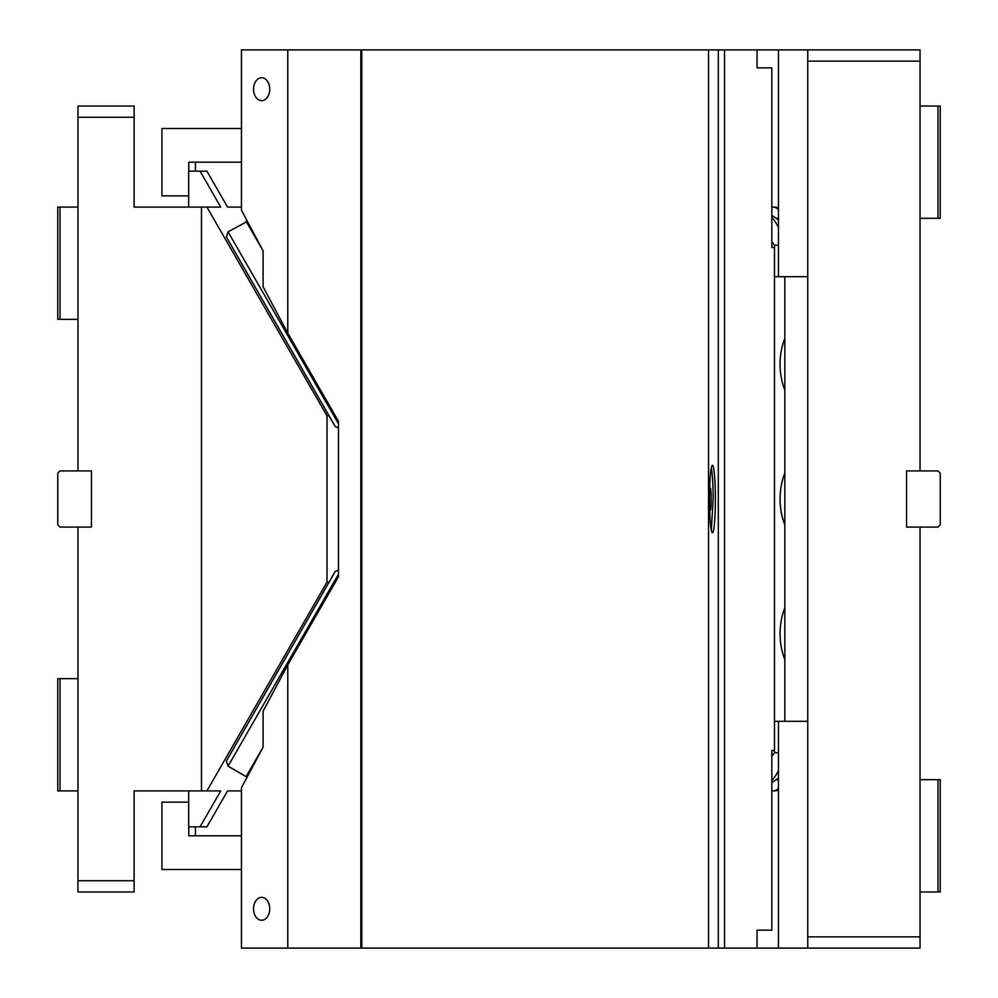 <?xml version="1.0" encoding="UTF-8"?>
<svg xmlns="http://www.w3.org/2000/svg" width="998" height="998" viewBox="0 0 998 998"><rect width="100%" height="100%" fill="white"/><g stroke="black" fill="none" stroke-linecap="round" stroke-linejoin="round"><path stroke-width="1.5" d="M771.828 780.536A48.278 34.144 -90 0 0 778.465 770.681M778.465 790.416L772.914 790.915A48.278 34.144 -90 0 0 778.465 790.266M771.828 217.464A48.278 34.144 90 0 1 778.465 227.319M784.827 721.305L784.827 276.696M776.095 779.688L778.465 779.688M807.756 49.9L920.031 49.9L920.031 470.931L906.558 470.931L906.558 527.069L920.031 527.069L920.031 936.873L807.756 936.873L807.756 49.9L778.465 49.9L778.465 276.696L807.756 276.696M778.465 276.696L774.498 276.696M768.884 930.136L757.033 930.136L757.033 948.1L778.465 948.1L778.465 721.305L774.498 721.305M778.465 721.305L807.756 721.305M920.031 936.873L920.031 948.1L778.465 948.1M778.465 49.9L757.033 49.9L757.033 67.864L771.828 67.864L771.828 247.504L774.498 247.504L774.498 245.258L771.828 241.491M778.465 218.312L776.095 218.312M778.465 207.584L772.914 207.085A13.473 9.531 -90 0 1 778.465 209.617M807.756 936.873L807.756 948.1M920.031 61.128L807.756 61.128M937.995 891.963L937.995 779.688L940.241 779.688L940.241 891.963L920.031 891.963M937.995 779.688L920.031 779.688M920.031 470.931L937.995 470.931L940.241 473.177L940.241 524.823L937.995 527.069L920.031 527.069M937.995 218.312L940.241 218.312L940.241 106.038L937.995 106.038L937.995 218.312L920.031 218.312M937.995 106.038L920.031 106.038M60.005 319.36L60.005 207.085L57.759 207.085L57.759 319.36L77.969 319.36M60.005 207.085L77.969 207.085M77.969 106.038L77.969 117.265L134.106 117.265L134.106 106.038L77.969 106.038M77.969 880.735L134.106 880.735L134.106 891.963L77.969 891.963L77.969 527.069L60.005 527.069L57.759 524.823L57.759 473.177L60.005 470.931L77.969 470.931L77.969 117.265M188.672 207.085L188.672 171.157L200.049 171.157L220.72 207.085L206.923 207.085L326.982 415.842L326.982 582.158L206.923 790.915L134.106 790.915L134.106 880.735M329.041 415.842L326.982 415.842M241.454 207.085L227.569 207.085L206.898 171.157L200.049 171.157M206.923 207.085L201.471 207.085L201.471 790.915M201.471 207.085L134.106 207.085L134.106 117.265M77.969 790.915L57.759 790.915L57.759 678.64L77.969 678.64M60.005 790.915L60.005 678.64M329.041 582.158L326.982 582.158M188.672 790.915L188.672 826.843L206.898 826.843L227.569 790.915L241.454 790.915M200.049 826.843L220.72 790.915L206.923 790.915M77.969 527.069L91.442 527.069L91.442 470.931L77.969 470.931M334.804 425.872L226.384 236.975L334.579 425.422L335.565 426.795L338.447 427.668M338.447 427.493L337.598 427.668M246.132 221.369L263.085 250.835L263.085 286.763L287.786 333.12L287.786 49.9L241.454 49.9L241.454 210.266L247.379 221.369L228.08 231.835L226.384 236.975M247.379 221.369L263.085 250.835M253.542 89.196A11.452 8.096 -90 0 0 261.638 100.648A11.452 8.096 -90 0 0 269.734 89.196A11.452 8.096 -90 0 0 261.638 77.744A11.452 8.096 -90 0 0 253.542 89.196M287.786 333.12L338.447 421.218L338.447 576.782L287.786 664.88L287.786 948.1L360.827 948.1L360.827 49.9L287.786 49.9M287.786 664.88L263.085 711.237L263.085 747.165L241.454 787.734L241.454 948.1L287.786 948.1M253.542 908.804A11.452 8.096 -90 0 0 261.638 920.256A11.452 8.096 -90 0 0 269.734 908.804A11.452 8.096 -90 0 0 261.638 897.352A11.452 8.096 -90 0 0 253.542 908.804M263.085 747.165L246.132 776.631L247.379 776.631M338.447 574.262L228.08 766.165L246.132 776.631M338.447 570.507L335.565 571.205L334.579 572.578L226.384 761.025L334.804 572.128M228.08 766.165L226.384 761.025M241.454 869.508L161.926 869.508L161.926 802.143L188.672 802.143M757.033 930.136L771.828 930.136L771.828 750.496L774.498 750.496L774.498 752.741L778.465 752.741M715.379 499A33.683 2.932 90 0 0 712.447 465.317A33.683 2.932 90 0 0 709.503 499A33.683 2.932 90 0 0 712.447 532.683A33.683 2.932 90 0 0 715.379 499M711.325 530.138L713.146 499A33.683 2.932 90 0 0 711.325 467.862M709.615 507.92A11.228 0.973 90 0 0 710.202 510.228A11.228 0.973 90 0 0 711.187 499A11.228 0.973 90 0 0 710.202 487.773A11.228 0.973 90 0 0 709.615 490.08M757.033 948.1L708.53 948.1L708.53 49.9L360.827 49.9M708.53 948.1L361.8 948.1L361.8 49.9M195.421 826.843L195.421 835.825M188.772 826.843L188.772 835.825L241.454 835.825M724.56 948.1L724.56 49.9L708.53 49.9M718.31 948.1L718.31 49.9M771.828 782.694L778.465 778.003M778.465 219.997L771.828 215.306M778.465 245.258L774.498 245.258M784.827 390.068A52.769 37.313 -90 0 1 780.062 364.27A52.769 37.313 -90 0 1 784.827 338.472M784.827 524.798A52.769 37.313 -90 0 1 780.062 499A52.769 37.313 -90 0 1 784.827 473.202M784.827 659.528A52.769 37.313 -90 0 1 780.062 633.73A52.769 37.313 -90 0 1 784.827 607.932M771.828 756.509L774.498 752.741M241.454 128.493L161.926 128.493L161.926 195.858L188.672 195.858M188.772 171.157L188.772 162.175L241.454 162.175M195.421 171.157L195.421 162.175M774.498 750.496L774.498 247.504M757.033 49.9L724.56 49.9M361.8 948.1L360.827 948.1M768.884 67.864L757.033 67.864M228.08 231.835L338.447 423.738M772.914 790.915A13.473 9.531 90 0 0 778.465 788.383M772.914 207.085A48.278 34.144 90 0 1 778.465 207.734M338.447 570.332L337.598 570.332"/></g></svg>
